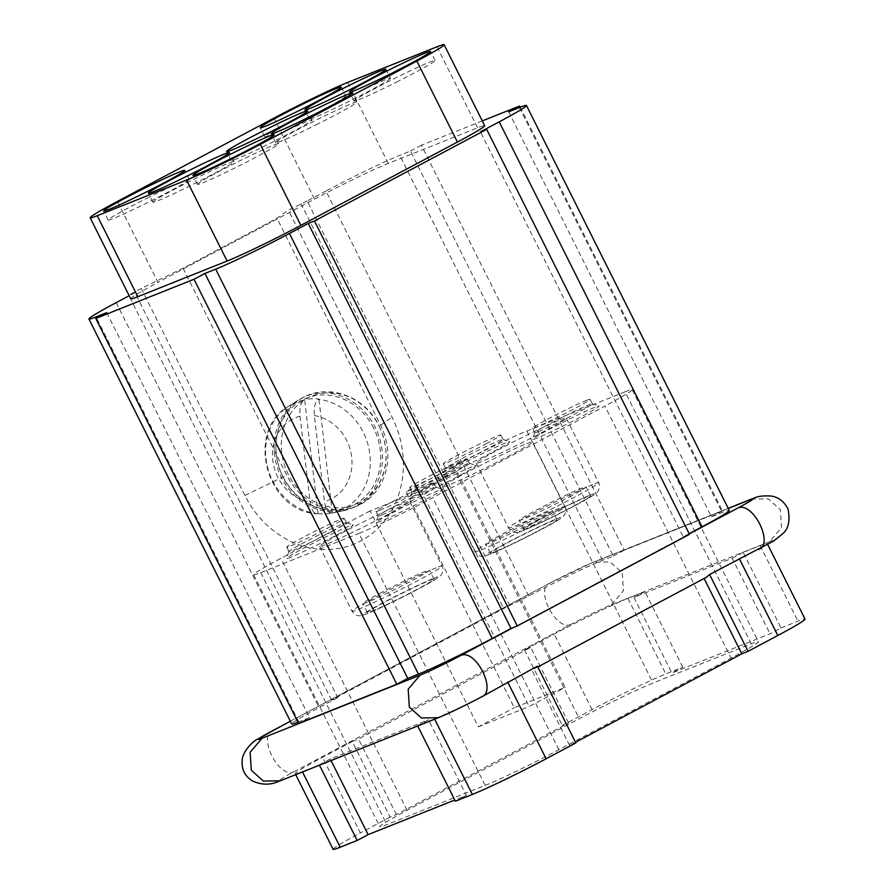 <?xml version="1.0" encoding="UTF-8"?>
<svg xmlns="http://www.w3.org/2000/svg" width="894" height="894" viewBox="0 0 894 894"><rect width="100%" height="100%" fill="white"/><g stroke="black" fill="none" stroke-linecap="round" stroke-linejoin="round"><path stroke-width="0.67" stroke-dasharray="4.47 3.35" d="M371.714 611.272A37.28 1.71 -26.6 0 0 409.597 593.258A37.28 1.71 -26.6 0 0 434.015 579.178A37.28 1.71 -26.6 0 0 384.163 602.467A37.28 1.71 -26.6 0 0 367.345 612.558A37.28 1.71 -26.6 0 0 371.714 611.272M379.648 593.46A37.28 1.71 153.4 0 1 429.511 570.182A37.28 1.71 153.4 0 1 396.936 588.397A37.28 1.71 153.4 0 1 362.841 603.562A37.28 1.71 153.4 0 1 379.648 593.46M396.299 82.226A45.337 2.079 -26.6 0 0 435.11 60.468A45.337 2.079 -26.6 0 0 393.639 78.918A45.337 2.079 -26.6 0 0 354.035 101.067A45.337 2.079 -26.6 0 0 396.299 82.226M538.523 431.578A32.24 1.475 -26.6 0 0 571.3 415.978A32.24 1.475 -26.6 0 0 592.398 403.809A32.24 1.475 -26.6 0 0 592.342 403.775A32.24 1.475 -26.6 0 0 588.621 404.926A32.24 1.475 -26.6 0 0 556.504 420.191A32.24 1.475 -26.6 0 0 534.746 432.618A32.24 1.475 -26.6 0 0 534.746 432.685A32.24 1.475 -26.6 0 0 538.523 431.578M586.263 400.478A32.106 1.464 153.4 0 1 590.029 399.372A32.106 1.464 153.4 0 1 561.98 415.062A32.106 1.464 153.4 0 1 532.612 428.125A32.106 1.464 153.4 0 1 553.665 416.001A32.106 1.464 153.4 0 1 586.263 400.478M568.573 722.978L530.712 647.39L358.505 739.014L352.258 741.506L390.119 817.105L396.366 814.602L568.573 722.978L562.315 725.481L592.063 709.646A60.457 2.76 153.4 0 1 665.818 673.964L682.781 667.192L671.83 673.026L770.058 633.812L781.01 627.979L743.16 552.38L760.124 545.608A60.457 2.76 153.4 0 1 767.208 543.53A60.457 2.76 153.4 0 1 760.783 548.279L759.185 549.184M482.011 696.661L479.329 698.035A60.457 2.76 153.4 0 1 434.506 718.865L417.532 725.637L428.494 719.804L466.355 795.403L454.789 800.018M706.897 576.999L537.808 666.969M704.092 578.496L533.986 668.958L537.406 666.164M689.263 533.908L514.687 626.985M530.712 647.39L524.465 649.882L554.213 634.058A60.457 2.76 153.4 0 1 627.968 598.377L644.932 591.593L633.969 597.427L732.197 558.214L770.058 633.812M352.258 741.506L322.51 757.33A60.457 2.76 153.4 0 0 295.255 773.701L295.724 774.651M319.471 765.175L302.34 771.623A60.457 2.76 153.4 0 1 295.255 773.701M319.303 764.851L330.266 759.017L428.494 719.804M743.16 552.38L732.197 558.214M703.958 578.228L706.182 577.334M485.14 785.401A60.457 2.76 -26.6 0 0 558.895 749.72L731.091 658.096A60.457 2.76 -26.6 0 0 758.358 641.724A60.457 2.76 -26.6 0 0 751.273 643.803L653.045 683.016A60.457 2.76 -26.6 0 0 579.29 718.709L407.083 810.333A60.457 2.76 -26.6 0 0 379.816 826.704A60.457 2.76 -26.6 0 0 386.912 824.626L485.14 785.401L358.952 533.416A60.457 2.76 -26.6 0 0 432.707 497.734L604.903 406.111L731.091 658.096M751.273 643.803L625.085 391.818L526.857 431.031A60.457 2.76 -26.6 0 0 453.102 466.713L406.133 491.7L457.035 471.384L565.198 687.374L514.296 707.69L406.133 491.7M457.035 471.384L421.029 490.538L370.127 510.865L478.29 726.856L514.296 707.69M370.127 510.865L280.895 558.337A60.457 2.76 153.4 0 0 253.628 574.708L379.816 826.704M421.029 490.538L529.192 706.528L565.198 687.374M625.085 391.818A60.457 2.76 153.4 0 1 632.17 389.739A60.457 2.76 153.4 0 1 604.903 406.111M528.767 595.996L325.975 191.014A60.457 2.76 153.4 0 1 399.73 155.321L410.435 151.052L613.239 556.034L602.522 560.303A60.457 2.76 153.4 0 0 528.767 595.996L503.735 608.479L331.529 700.103L337.776 697.611L134.983 292.629L129.194 295.713M325.975 191.014L307.19 201.005L509.982 605.987M689.151 533.673L683.228 536.825L480.424 131.843M685.452 535.931L683.228 536.825M514.586 627.018L689.475 534.333M297.97 722.24A60.457 2.76 153.4 0 0 298.819 721.894L309.536 717.625L298.574 723.447M106.732 312.643L309.536 717.625M373.703 428.226A58.434 51.36 68.2 0 0 282.973 419.252A58.434 51.36 68.2 0 0 328.243 509.669A58.434 51.36 68.2 0 0 373.703 428.226M379.067 426.092A58.434 51.36 -111.8 0 1 333.607 507.524A58.434 51.36 -111.8 0 1 288.326 417.118A58.434 51.36 -111.8 0 1 379.067 426.092M300.026 416.224L310.106 502.015C311.313 509.826 313.772 513.737 317.459 513.726L318.018 513.614L304.619 399.629L304.083 399.953C300.73 402.747 299.378 408.167 300.026 416.224A44.354 38.978 -111.8 0 0 272.804 460.555A44.354 38.978 -111.8 0 0 310.106 502.015M318.018 513.614A58.512 51.427 68.2 0 0 332.199 513.011A58.512 51.427 68.2 0 0 332.344 512.977L331.797 513.089C328.109 513.111 325.662 509.2 324.444 501.366L314.353 415.587C313.705 407.552 315.057 402.121 318.42 399.316L318.946 398.992A58.512 51.427 68.2 0 0 311.727 398.758A58.512 51.427 68.2 0 0 304.619 399.629M316.554 513.771L317.459 513.726A58.401 51.327 68.2 0 1 267.764 467.975A58.401 51.327 68.2 0 1 288.885 406.055L298.238 400.143A60.457 53.126 -111.8 0 1 321.315 392.935A60.457 53.126 -111.8 0 1 381.447 445.972A60.457 53.126 -111.8 0 1 342.48 510.966A60.457 53.126 -111.8 0 1 278.973 472.077A60.457 53.126 -111.8 0 1 298.238 400.143M332.344 512.977L318.946 398.992M236.429 158.987A45.337 2.079 153.4 0 1 231.11 160.54A45.337 2.079 153.4 0 1 270.726 138.391A45.337 2.079 153.4 0 1 312.185 119.941A45.337 2.079 153.4 0 1 282.493 137.061A45.337 2.079 153.4 0 1 236.429 158.987M345.788 96.083A45.337 2.079 153.4 0 1 345.81 96.116A45.337 2.079 153.4 0 1 306.206 118.276A45.337 2.079 153.4 0 1 264.736 136.715A45.337 2.079 153.4 0 1 303.949 114.767A45.337 2.079 153.4 0 1 345.788 96.083L341.307 87.12M390.443 78.259A45.337 2.079 153.4 0 1 390.466 78.292A45.337 2.079 153.4 0 1 350.85 100.452A45.337 2.079 153.4 0 1 309.38 118.891A45.337 2.079 153.4 0 1 348.593 96.943A45.337 2.079 153.4 0 1 390.443 78.259L385.962 69.296M569.243 496.975A37.28 1.71 -26.6 0 0 586.062 486.884A37.28 1.71 -26.6 0 0 551.956 502.048A37.28 1.71 -26.6 0 0 519.392 520.263A37.28 1.71 -26.6 0 0 569.243 496.975M573.747 505.982A37.28 1.71 -26.6 0 0 590.565 495.879A37.28 1.71 -26.6 0 0 556.47 511.044A37.28 1.71 -26.6 0 0 523.895 529.27A37.28 1.71 -26.6 0 0 528.265 527.985A37.28 1.71 -26.6 0 0 573.747 505.982M560.314 419.755A50.377 2.302 153.4 0 1 566.226 418.023A50.377 2.302 153.4 0 1 522.208 442.642A50.377 2.302 153.4 0 1 476.133 463.137A50.377 2.302 153.4 0 1 509.133 444.106A50.377 2.302 153.4 0 1 560.314 419.755M403.764 503.043A50.377 2.302 153.4 0 1 409.675 501.31A50.377 2.302 153.4 0 1 365.657 525.929A50.377 2.302 153.4 0 1 319.583 546.424A50.377 2.302 153.4 0 1 352.582 527.404A50.377 2.302 153.4 0 1 403.764 503.043M526.689 443.58A50.377 2.302 153.4 0 1 532.601 441.837A50.377 2.302 153.4 0 1 488.582 466.456A50.377 2.302 153.4 0 1 442.508 486.951A50.377 2.302 153.4 0 1 475.507 467.931A50.377 2.302 153.4 0 1 526.689 443.58M380.319 521.459A37.28 1.71 153.4 0 1 375.938 522.655A37.28 1.71 153.4 0 1 408.513 504.518A37.28 1.71 153.4 0 1 442.541 489.297A37.28 1.71 153.4 0 1 418.928 503.054A37.28 1.71 153.4 0 1 380.319 521.459M413.944 497.634A37.28 1.71 153.4 0 1 409.564 498.83A37.28 1.71 153.4 0 1 442.139 480.704A37.28 1.71 153.4 0 1 476.167 465.483A37.28 1.71 153.4 0 1 452.554 479.229A37.28 1.71 153.4 0 1 413.944 497.634M536.869 438.161A37.28 1.71 153.4 0 1 532.489 439.356A37.28 1.71 153.4 0 1 565.064 421.23A37.28 1.71 153.4 0 1 599.092 406.01A37.28 1.71 153.4 0 1 575.468 419.755A37.28 1.71 153.4 0 1 536.869 438.161M291.019 557.107A37.28 1.71 153.4 0 1 286.65 558.303A37.28 1.71 153.4 0 1 319.214 540.177A37.28 1.71 153.4 0 1 353.242 524.957A37.28 1.71 153.4 0 1 329.629 538.702A37.28 1.71 153.4 0 1 291.019 557.107M447.57 473.809A37.28 1.71 153.4 0 1 443.189 475.005A37.28 1.71 153.4 0 1 475.764 456.879A37.28 1.71 153.4 0 1 509.792 441.658A37.28 1.71 153.4 0 1 486.18 455.404A37.28 1.71 153.4 0 1 447.57 473.809M253.628 574.708A60.457 2.76 153.4 0 0 260.724 572.629L358.952 533.416M478.29 726.856L529.192 706.528M337.776 697.611L318.99 707.601A60.457 2.76 153.4 0 0 291.735 723.984M508.675 111.828L711.468 516.81L722.184 512.541A60.457 2.76 153.4 0 1 729.269 510.452M307.19 201.005L288.416 210.168L276.972 218.259L183.047 268.245L141.252 288.46L128.859 295.054L134.983 292.629M482.279 120.913L421.398 145.219L624.202 550.201L722.43 510.988L520.241 107.224M410.435 151.052L421.398 145.219M130.725 298.775A60.457 2.76 153.4 0 1 157.992 282.403L117.427 201.407M273.977 118.109L314.543 199.105L157.992 282.403M314.543 199.105A60.457 2.76 153.4 0 1 388.298 163.423L477.586 127.775A60.457 2.76 153.4 0 1 484.682 125.696M613.239 556.034L624.202 550.201M711.468 516.81L722.43 510.988M300.932 203.497L503.735 608.479M331.529 700.103L129.06 295.78M197.507 184.399A45.337 2.079 153.4 0 1 197.485 184.365A45.337 2.079 153.4 0 1 237.1 162.205A45.337 2.079 153.4 0 1 278.559 143.766A45.337 2.079 153.4 0 1 239.346 165.714A45.337 2.079 153.4 0 1 197.507 184.399M318.018 123.875A45.337 2.079 153.4 0 1 275.754 142.716A45.337 2.079 153.4 0 1 315.37 120.556A45.337 2.079 153.4 0 1 356.84 102.117A45.337 2.079 153.4 0 1 318.018 123.875M535.618 520.8A37.28 1.71 -26.6 0 0 552.436 510.709A37.28 1.71 -26.6 0 0 518.33 525.873A37.28 1.71 -26.6 0 0 485.766 544.088A37.28 1.71 -26.6 0 0 535.618 520.8M540.121 529.796A37.28 1.71 -26.6 0 0 556.94 519.705A37.28 1.71 -26.6 0 0 522.845 534.869A37.28 1.71 -26.6 0 0 490.27 553.084A37.28 1.71 -26.6 0 0 494.639 551.81A37.28 1.71 -26.6 0 0 540.121 529.796M147.007 198.256A45.337 2.079 153.4 0 1 189.271 179.415A45.337 2.079 153.4 0 1 149.656 201.563A45.337 2.079 153.4 0 1 108.185 220.013A45.337 2.079 153.4 0 1 147.007 198.256M183.047 268.245L286.706 475.228A60.457 53.126 68.2 0 0 360.707 504.238A60.457 53.126 68.2 0 0 380.632 425.253L276.972 218.259M141.252 288.46L244.911 495.455A94.708 83.231 68.2 0 0 360.852 540.904A94.708 83.231 68.2 0 0 392.064 417.152L288.416 210.168M329.696 527.013A32.106 1.464 -26.6 0 0 344.179 518.319A32.106 1.464 -26.6 0 0 314.811 531.382A32.106 1.464 -26.6 0 0 286.762 547.072A32.106 1.464 -26.6 0 0 329.696 527.013M332.009 531.494A32.24 1.475 -26.6 0 0 346.548 522.755A32.24 1.475 -26.6 0 0 346.492 522.711A32.24 1.475 -26.6 0 0 317.068 535.875A32.24 1.475 -26.6 0 0 288.896 551.553A32.24 1.475 -26.6 0 0 288.896 551.632A32.24 1.475 -26.6 0 0 292.673 550.525A32.24 1.475 -26.6 0 0 332.009 531.494M152.863 202.223A45.337 2.079 153.4 0 1 152.829 202.189A45.337 2.079 153.4 0 1 192.445 180.029A45.337 2.079 153.4 0 1 233.915 161.59A45.337 2.079 153.4 0 1 194.702 183.538A45.337 2.079 153.4 0 1 152.863 202.223M379.827 510.318A32.106 1.464 -26.6 0 0 412.469 494.784A32.106 1.464 -26.6 0 0 433.478 482.671A32.106 1.464 -26.6 0 0 404.11 495.734A32.106 1.464 -26.6 0 0 376.061 511.424A32.106 1.464 -26.6 0 0 379.827 510.318M381.973 514.877A32.24 1.475 -26.6 0 0 414.749 499.277A32.24 1.475 -26.6 0 0 435.847 487.107A32.24 1.475 -26.6 0 0 435.791 487.062A32.24 1.475 -26.6 0 0 406.368 500.227A32.24 1.475 -26.6 0 0 378.196 515.905A32.24 1.475 -26.6 0 0 378.196 515.983A32.24 1.475 -26.6 0 0 381.973 514.877M449.224 467.227A32.24 1.475 -26.6 0 0 488.56 448.196A32.24 1.475 -26.6 0 0 503.098 439.468A32.24 1.475 -26.6 0 0 503.043 439.423A32.24 1.475 -26.6 0 0 473.619 452.587A32.24 1.475 -26.6 0 0 445.447 468.266A32.24 1.475 -26.6 0 0 445.447 468.333A32.24 1.475 -26.6 0 0 449.224 467.227M486.247 443.726A32.106 1.464 -26.6 0 0 500.729 435.032A32.106 1.464 -26.6 0 0 471.361 448.095A32.106 1.464 -26.6 0 0 443.312 463.774A32.106 1.464 -26.6 0 0 486.247 443.726M415.598 491.052A32.24 1.475 -26.6 0 0 454.934 472.021A32.24 1.475 -26.6 0 0 469.473 463.282A32.24 1.475 -26.6 0 0 469.417 463.248A32.24 1.475 -26.6 0 0 439.993 476.401A32.24 1.475 -26.6 0 0 411.821 492.08A32.24 1.475 -26.6 0 0 411.821 492.158A32.24 1.475 -26.6 0 0 415.598 491.052M452.621 467.54A32.106 1.464 -26.6 0 0 467.104 458.846A32.106 1.464 -26.6 0 0 437.736 471.909A32.106 1.464 -26.6 0 0 409.687 487.599A32.106 1.464 -26.6 0 0 452.621 467.54M333.104 849.3A60.457 2.76 153.4 0 1 360.371 832.929L322.51 757.33M781.01 627.979L797.984 621.207A60.457 2.76 153.4 0 1 805.069 619.129M682.781 667.192L644.932 591.593M390.119 817.105L360.371 832.929M575.524 742.288L569.601 745.44L575.859 742.948M455.392 801.236L466.355 795.403M524.465 649.882L562.315 725.481M569.601 745.44L531.751 669.852M396.366 814.602L358.505 739.014M330.266 759.017L331.037 760.559M633.969 597.427L671.83 673.026M479.329 698.035A33.246 1.52 153.4 0 1 440.82 716.563L282.761 779.669A33.246 1.52 153.4 0 1 293.858 771.801L570.953 624.37A33.246 1.52 153.4 0 1 611.518 604.746L769.578 541.652L781.49 527.639L780.35 509.703L768.248 498.841L751.284 499.12M769.578 541.652A33.246 1.52 153.4 0 1 760.783 548.279M438.384 717.703L440.82 716.563M558.895 749.72L432.707 497.734M526.857 431.031L653.045 683.016M453.102 466.713L579.29 718.709M407.083 810.333L280.895 558.337M602.522 560.303L399.73 155.321M298.819 721.894L96.586 318.041M314.353 415.587A44.354 38.978 -111.8 0 1 351.666 457.035A44.354 38.978 -111.8 0 1 324.444 501.366M304.083 399.953A58.401 51.327 68.2 0 0 288.885 406.055C245.068 430.506 265.954 510.91 316.387 513.748M331.797 513.089A58.401 51.327 68.2 0 0 369.859 454.208A58.401 51.327 68.2 0 0 318.42 399.316M590.107 495.086A42.32 1.933 153.4 0 1 557.029 514.832A42.32 1.933 153.4 0 1 524.554 527.806A42.32 1.933 153.4 0 1 590.107 495.086M592.767 484.548A50.377 2.302 -26.6 0 0 541.574 508.909A50.377 2.302 -26.6 0 0 508.574 527.929A50.377 2.302 -26.6 0 0 554.66 507.434A50.377 2.302 -26.6 0 0 598.667 482.816A50.377 2.302 -26.6 0 0 592.767 484.548M260.724 572.629L386.912 824.626M116.198 302.63L318.99 707.601M519.38 107.559L722.184 512.541M477.586 127.775L437.032 46.779M347.732 82.427L388.298 163.423M556.481 518.9A42.32 1.933 153.4 0 1 523.403 538.657A42.32 1.933 153.4 0 1 490.929 551.62A42.32 1.933 153.4 0 1 556.481 518.9M559.141 508.373A50.377 2.302 -26.6 0 0 507.948 532.735A50.377 2.302 -26.6 0 0 474.949 551.754A50.377 2.302 -26.6 0 0 521.034 531.259A50.377 2.302 -26.6 0 0 565.042 506.641A50.377 2.302 -26.6 0 0 559.141 508.373M380.632 425.253L392.064 417.152M244.911 495.455L286.706 475.228M433.556 578.373A42.32 1.933 153.4 0 1 400.478 598.131A42.32 1.933 153.4 0 1 368.004 611.094A42.32 1.933 153.4 0 1 433.556 578.373M436.216 567.846A50.377 2.302 -26.6 0 0 385.035 592.208A50.377 2.302 -26.6 0 0 352.035 611.228A50.377 2.302 -26.6 0 0 398.109 590.733A50.377 2.302 -26.6 0 0 442.117 566.114A50.377 2.302 -26.6 0 0 436.216 567.846M273.128 730.409C257.014 735.471 278.883 779.143 293.858 771.801M570.953 624.37C555.979 631.712 534.109 588.051 550.223 582.977A33.246 1.52 153.4 0 1 590.789 563.354L728.275 508.462M290.338 721.201L550.223 582.977L290.36 721.246M611.518 604.746L623.431 590.733L622.291 572.808L610.189 561.935L593.225 562.214L590.789 563.354M280.325 780.797L282.761 779.669M760.124 545.608L797.984 621.207M627.968 598.377L665.818 673.964M592.063 709.646L554.213 634.058M434.015 579.178L429.511 570.182M367.345 612.558L362.841 603.562M435.11 60.468L430.606 51.472M354.035 101.067L349.52 92.071M532.612 428.125L534.746 432.685M590.029 399.372L592.398 403.809M632.17 389.739L758.358 641.724M514.408 627.107L686.614 535.484M379.134 425.98C390.566 451.772 388.03 474.759 371.513 494.941C351.711 517.66 313.515 515.67 292.718 491.186C269.273 466.422 270.457 422.203 295.556 402.87C320.331 380.945 363.668 392.757 379.134 425.98M332.199 513.011L342.48 510.966M312.185 119.941L307.681 110.934M231.11 160.54L226.607 151.544M264.736 136.715L260.232 127.719M309.38 118.891L304.876 109.895M590.565 495.879L586.062 486.884M523.895 529.27L519.392 520.263M476.133 463.137L508.574 527.929C512.731 533.942 517.917 532.31 517.425 532.355L523.191 530.567C533.103 526.745 559.61 513.905 577.781 504.138C596.667 494.103 597.348 492.259 598.097 491.13C599.818 487.498 600.008 484.727 598.667 482.816L566.226 418.023M278.559 143.766L274.056 134.759M197.485 184.365L192.981 175.369M534.746 432.618L532.489 439.356M592.342 403.775L599.092 406.01M356.84 102.117L352.337 93.11M275.754 142.716L271.251 133.72M556.94 519.705L552.436 510.709M490.27 553.084L485.766 544.088M442.508 486.951L474.949 551.754C479.106 557.767 484.291 556.135 483.799 556.18L489.566 554.392C499.478 550.57 525.985 537.73 544.155 527.963C563.041 517.928 563.723 516.084 564.472 514.955C566.193 511.312 566.383 508.541 565.042 506.641L532.601 441.837M189.271 179.415L184.756 170.408M108.185 220.013L103.682 211.018M286.762 547.072L288.896 551.632M344.179 518.319L346.548 522.755M288.896 551.553L286.65 558.303M346.492 522.711L353.242 524.957M233.915 161.59L229.412 152.583M152.829 202.189L148.326 193.193M319.583 546.424L352.035 611.228C356.181 617.24 361.366 615.608 360.874 615.653L366.641 613.865C376.553 610.043 403.06 597.203 421.23 587.436C440.116 577.39 440.798 575.557 441.547 574.429C443.268 570.785 443.458 568.014 442.117 566.114L409.675 501.31M376.061 511.424L378.196 515.983M433.478 482.671L435.847 487.107M378.196 515.905L375.938 522.655M435.791 487.062L442.541 489.297M445.447 468.266L443.189 475.005M503.043 439.423L509.792 441.658M443.312 463.774L445.447 468.333M500.729 435.032L503.098 439.468M411.821 492.08L409.564 498.83M469.417 463.248L476.167 465.483M409.687 487.599L411.821 492.158M467.104 458.846L469.473 463.282M549.508 583.313L593.225 562.214L728.208 508.328M767.208 543.53L767.711 544.524"/><path stroke-width="1.34" d="M354.84 90.506A45.337 2.079 153.4 0 1 349.52 92.071A45.337 2.079 153.4 0 1 389.136 69.911A45.337 2.079 153.4 0 1 430.606 51.472A45.337 2.079 153.4 0 1 391.784 73.219A45.337 2.079 153.4 0 1 354.84 90.506M728.208 508.328L751.284 499.12C754.748 498.383 756.246 495.354 770.337 495.98C777.847 496.729 783.725 501.009 787.994 508.831C790.341 520.766 788.474 529.159 782.384 534.02L773.813 540.904L709.612 574.54L706.182 577.334M434.663 719.178L472.356 794.453A60.457 2.76 153.4 0 0 546.111 758.771L575.859 742.948L537.406 666.164L482.101 696.605C464.958 705.645 450.386 712.674 438.384 717.703L280.325 780.797C278.894 780.831 268.144 788.273 252.32 780.864C244.755 776.07 241.391 769.22 242.229 760.291C242.162 751.798 253.628 740.578 257.628 739.114L290.338 721.201M511.022 628.448L514.173 627.264A8.057 3.833 62 0 1 514.408 627.107A8.057 3.833 62 0 1 514.586 627.018L517.268 625.956L314.476 220.974L308.218 223.466L289.433 233.468A60.457 2.76 153.4 0 1 215.677 269.15L418.481 674.132A60.457 2.76 153.4 0 0 492.236 638.45L511.022 628.448L308.218 223.466M702.014 526.834L499.21 121.852A60.457 2.76 -26.6 0 0 526.477 105.481L729.269 510.452A60.457 2.76 153.4 0 1 702.014 526.834L689.151 533.673M499.21 121.852L480.424 131.843L486.671 129.351L689.475 534.333L517.268 625.956M129.194 295.713L116.198 302.63A60.457 2.76 -26.6 0 0 88.931 319.002A60.457 2.76 -26.6 0 0 96.016 316.923L106.732 312.643L95.781 318.465L298.574 723.447L396.802 684.234L194.009 279.252L95.781 318.465M231.915 149.98A45.337 2.079 153.4 0 1 226.607 151.544A45.337 2.079 153.4 0 1 266.211 129.384A45.337 2.079 153.4 0 1 307.681 110.934A45.337 2.079 153.4 0 1 277.989 128.054A45.337 2.079 153.4 0 1 231.915 149.98M273.977 118.109L117.427 201.407A60.457 2.76 -26.6 0 0 90.16 217.778A60.457 2.76 -26.6 0 0 97.256 215.7L186.555 180.052A60.457 2.76 -26.6 0 0 260.31 144.37L416.861 61.071A60.457 2.76 -26.6 0 0 444.117 44.7A60.457 2.76 -26.6 0 0 437.032 46.779L347.732 82.427A60.457 2.76 153.4 0 0 273.977 118.109M193.003 175.392A45.337 2.079 153.4 0 1 192.981 175.369A45.337 2.079 153.4 0 1 232.585 153.209A45.337 2.079 153.4 0 1 274.056 134.759A45.337 2.079 153.4 0 1 234.843 156.718A45.337 2.079 153.4 0 1 193.003 175.392M148.348 193.227A45.337 2.079 153.4 0 1 148.326 193.193A45.337 2.079 153.4 0 1 187.941 171.033A45.337 2.079 153.4 0 1 229.412 152.583A45.337 2.079 153.4 0 1 190.198 174.542A45.337 2.079 153.4 0 1 148.348 193.227M142.492 189.26A45.337 2.079 153.4 0 1 184.756 170.408A45.337 2.079 153.4 0 1 145.152 192.568A45.337 2.079 153.4 0 1 103.682 211.018A45.337 2.079 153.4 0 1 142.492 189.26M265.54 126.155A45.337 2.079 153.4 0 1 260.232 127.719A45.337 2.079 153.4 0 1 299.445 105.76A45.337 2.079 153.4 0 1 341.284 87.087A45.337 2.079 153.4 0 1 341.307 87.12A45.337 2.079 153.4 0 1 311.604 104.24A45.337 2.079 153.4 0 1 265.54 126.155M310.196 108.33A45.337 2.079 153.4 0 1 304.876 109.895A45.337 2.079 153.4 0 1 344.089 87.936A45.337 2.079 153.4 0 1 385.929 69.263A45.337 2.079 153.4 0 1 385.962 69.296A45.337 2.079 153.4 0 1 356.259 86.416A45.337 2.079 153.4 0 1 310.196 108.33M276.57 132.156A45.337 2.079 153.4 0 1 271.251 133.72A45.337 2.079 153.4 0 1 310.866 111.56A45.337 2.079 153.4 0 1 352.337 93.11A45.337 2.079 153.4 0 1 313.515 114.868A45.337 2.079 153.4 0 1 276.57 132.156M520.241 107.224L519.626 106.006L508.675 111.828L519.38 107.559A60.457 2.76 -26.6 0 1 526.477 105.481M128.725 295.121L129.06 295.78M396.802 684.234L407.765 678.401L204.961 273.43L194.009 279.252M204.961 273.43L215.677 269.15M486.671 129.351L314.476 220.974M519.626 106.006L482.279 120.913M444.117 44.7L484.682 125.696A60.457 2.76 153.4 0 1 457.415 142.068L300.865 225.366L260.31 144.37M97.256 215.7L137.81 296.696L227.11 261.048A60.457 2.76 -26.6 0 0 300.865 225.366M137.81 296.696A60.457 2.76 153.4 0 1 130.725 298.775L90.16 217.778M407.765 678.401L418.481 674.132M297.97 722.24A60.457 2.76 153.4 0 1 291.735 723.984L88.931 319.002M302.496 771.947L340.201 847.221A60.457 2.76 153.4 0 1 333.104 849.3L295.724 774.651M767.711 544.524L805.069 619.129A60.457 2.76 153.4 0 1 777.802 635.5L748.066 651.324L741.808 653.816L575.524 742.288M472.356 794.453L455.392 801.236L417.699 725.962M340.201 847.221L357.164 840.449L319.471 765.175M709.612 574.54L748.066 651.324M454.789 800.018L368.127 834.616L357.164 840.449M331.037 760.559L368.127 834.616M741.808 653.816L704.092 578.496M758.481 549.508C774.595 544.435 752.726 500.763 737.751 508.105L689.263 533.908M751.284 499.12L748.848 500.249A33.246 1.52 153.4 0 1 737.751 508.105M513.257 627.554L460.656 655.537A33.246 1.52 153.4 0 1 420.091 675.171L408.189 689.185L409.329 707.109L421.42 717.971L438.384 717.703M460.656 655.537C475.63 648.195 497.5 691.867 481.385 696.94M96.586 318.041L96.016 316.923M416.861 61.071L457.415 142.068M227.11 261.048L186.555 180.052M289.433 233.468L492.236 638.45M420.091 675.171L262.031 738.265A33.246 1.52 153.4 0 1 273.128 730.409L272.413 730.744M273.128 730.409L290.36 721.246M262.031 738.265L250.13 752.279L251.27 770.215L263.361 781.077L280.325 780.797M728.275 508.462L748.848 500.249M546.111 758.771L507.669 681.999M777.802 635.5L739.36 558.716M706.897 576.999L537.808 666.969"/></g></svg>
